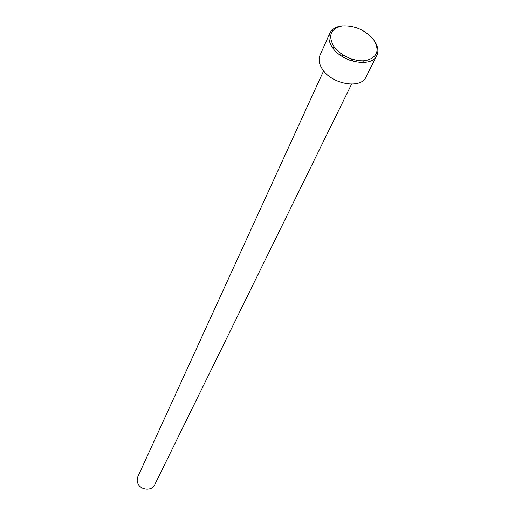 <?xml version="1.0" encoding="UTF-8"?>
<svg xmlns="http://www.w3.org/2000/svg" width="515" height="515" viewBox="0 0 515 515"><rect width="100%" height="100%" fill="white"/><g stroke="black" fill="none" stroke-linecap="round" stroke-linejoin="round"><path stroke-width="0.77" d="M363.809 62.521L362.541 60.809M334.756 47.625L332.626 47.728M329.832 33.243L320.021 55.182C318.283 59.315 319.017 63.899 322.216 68.939C331.377 84.209 360.938 89.494 366.01 76.999L376.793 55.523C371.74 68.032 341.619 62.482 332.175 47.071C328.879 41.992 328.1 37.376 329.832 33.243C331.988 28.853 336.34 26.387 342.9 25.847M373.89 40.176C365.521 30.102 354.957 25.351 342.205 25.93C330.752 28.628 327.875 35.323 333.578 46.022C339.791 55.42 355.112 62.302 365.895 60.538C377.225 57.5 379.89 50.715 373.89 40.176M374.257 40.73L374.405 40.93C378.01 46.286 378.808 51.146 376.793 55.523M351.591 84.138L154.655 484.86C151.931 491.239 140.659 490.338 137.878 483.482L137.099 480.115L137.775 476.858L323.613 70.858M349.621 60.152L343.434 57.223M354.017 61.53L350.071 58.44M344.477 55.787L339.585 54.68"/></g></svg>
